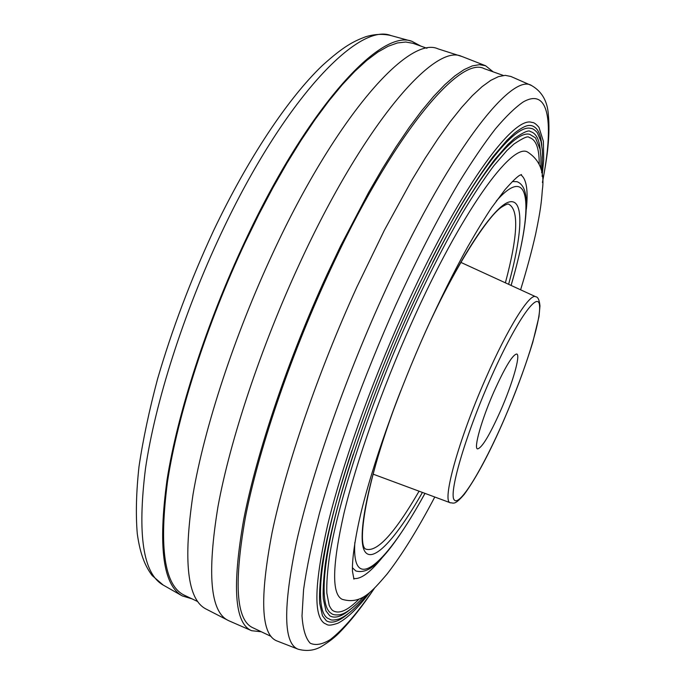 <?xml version="1.0" encoding="UTF-8"?>
<svg xmlns="http://www.w3.org/2000/svg" width="685" height="685" viewBox="0 0 685 685"><rect width="100%" height="100%" fill="white"/><g stroke="black" fill="none" stroke-linecap="round" stroke-linejoin="round"><path stroke-width="1.03" d="M493.817 391.974C505.059 367.066 512.722 354.41 516.79 354.025C520.78 355.027 512.423 383.805 500.684 410.495C489.621 435.249 481.889 448.058 477.496 448.906C473.532 448.298 481.581 419.708 493.817 391.974M261.285 631.758L251.618 630.705L228.944 620.807L206.057 609.033C187.39 599.632 183.049 561.417 193.033 494.373C204.31 427.757 234.381 335.582 272.981 252.842C337.071 114.515 409.313 35.183 438.058 48.866L462.563 56.718L485.596 65.751L493.174 71.848M227.925 620.319C210.321 611.482 207.016 573.516 218.01 506.429C230.237 439.71 260.994 346.952 299.67 263.442C363.923 123.814 434.538 43.172 461.502 56.341M197.777 601.593L184.505 595.291C164.494 585.992 158.834 548.077 167.525 481.538C177.578 415.452 206.793 324.082 245.213 242.327L258.784 214.551L272.741 188.075L286.912 163.218L301.1 140.262L315.143 119.447L328.868 100.935L342.123 84.88L354.779 71.368L366.732 60.434L377.863 52.086L388.121 46.28L397.437 42.949L405.768 42.016L413.098 43.343L426.935 48.275M191.928 598.818L182.27 595.916C162.996 585.153 157.935 546.416 167.063 479.705C177.501 413.509 206.656 322.9 244.776 241.805C307.89 106.543 381.048 28.607 411.95 41.323L420.838 46.101M350.566 609.179C341.824 616.62 334.888 618.82 329.768 615.781L325.974 610.892L323.329 598.93C322.781 591.797 323.388 580.52 325.152 565.108C332.636 510.488 365.173 409.382 406.821 316.838C425.573 275.721 443.974 239.639 462.041 208.591C473.626 189.471 484.389 173.288 494.339 160.059L507.756 144.586L514.726 138.19C523.956 131.982 529.154 129.773 530.31 131.563C536.081 133.036 539.429 139.492 540.354 150.931M366.912 594.674C356.32 607.672 347.004 615.789 338.989 619.043C329.956 621.184 331.052 619.428 327.969 618.418C313.233 610.72 319.707 547.452 351.936 450.473M363.649 596.84C353.04 608.306 344.829 614.308 339.015 614.847C335.102 615.156 332.55 614.676 331.377 613.426C317.283 605.96 323.132 546.373 353.289 454.275M358.88 599.255C347.834 610.395 339.263 614.24 333.167 610.789C331.951 610.181 330.615 608.348 329.168 605.283L326.822 593.056C326.497 583.646 327.37 571.47 329.459 556.545C337.851 502.353 369.155 406.47 408.568 318.799C426.823 278.744 444.753 243.552 462.341 213.223C473.635 194.531 484.141 178.691 493.851 165.71L506.951 150.486L513.878 144.09C523.186 137.848 528.281 135.647 529.18 137.497C535.935 139.363 539.275 148.14 539.206 163.826M434.778 497.01C418.013 528.94 402.086 554.653 386.991 574.158C371.45 592.208 360.875 604.761 342.2 599.332C331.583 594.255 332.156 565.647 343.913 513.519C356.32 461.784 381.81 389.44 411.505 323.217C461.21 211.776 511.721 142.608 527.476 151.984C539.943 159.862 544.883 172.689 542.289 190.456C541.51 201.407 540.705 209.91 535.584 234.338C531.688 251.455 526.697 269.941 520.6 289.798M381.862 558.044C369.857 572.84 360.438 579.638 353.623 578.448M512.312 181.551L517.064 181.688L512.312 181.551M251.618 630.705C234.595 623.538 231.95 586.514 243.68 519.632C256.618 453.033 288.094 359.291 327.002 274.659L340.676 245.855L368.599 192.502L382.478 168.57L396.067 146.83L409.21 127.461L421.772 110.619L433.631 96.397L444.676 84.829L454.831 75.924L464.036 69.647L472.248 65.923L479.44 64.664L485.596 65.751M271.046 636.391L252.679 627.665C236.119 620.036 233.713 583.149 245.461 517.004C258.373 451.175 289.395 358.949 327.687 275.653C391.443 136.084 459.669 55.228 484.201 68.646L503.355 75.47M277.048 640.989C261.079 635.038 259.435 598.853 272.116 532.433C285.936 466.228 318.011 372.229 356.851 287.075L384.328 230.323L411.856 180.104L425.197 158.166L438.049 138.627L450.268 121.639L461.741 107.288L472.367 95.626L482.077 86.653L490.811 80.333L498.534 76.6L505.213 75.35L510.856 76.463L531.646 85.591C511.421 71.617 446.526 154.673 382.119 297.641C343.587 382.735 311.136 476.375 296.468 542.118C282.862 608.032 283.444 643.746 298.215 649.234L277.048 640.989M369.789 592.439C357.673 608.323 347.021 618.589 337.842 623.239C326.839 626.852 327.755 624.395 324.553 623.427C313.396 616.106 314.424 583.312 327.644 525.044C341.584 467.187 369.917 386.897 402.9 313.567C457.726 191.064 513.39 114.969 532.022 122.469C533.726 122.273 536.03 123.891 538.958 127.333L543.368 141.247L543.719 159.656L542.109 176.362M347.732 614.043C338.75 621.663 331.634 623.907 326.36 620.781L322.455 615.746L319.715 603.434C319.15 596.224 319.758 584.733 321.539 568.952C329.117 513.125 362.399 409.587 405.058 314.852C423.869 273.615 442.356 237.318 460.526 205.954C472.205 186.585 483.096 170.094 493.191 156.488L506.866 140.382L514.581 133.095C525.986 124.268 529.282 125.355 531.432 125.62C537.374 127.127 540.825 133.755 541.775 145.494M429.11 264.127C474.885 172.766 515.043 123.454 530.909 128.429C532.682 128.429 534.822 129.85 537.323 132.71L540.996 141.324L542.195 149.15C542.614 154.031 542.434 161.883 541.655 172.723M355.849 570.973L352.381 567.702L355.849 570.973C361.826 572.566 367.905 570.742 374.061 565.519C379.259 561.135 384.859 555.064 390.852 547.315C401.547 533.272 412.927 515.3 425 493.388M520.78 174.829C526.448 178.802 528.298 190.267 526.328 209.225M432.757 262.398C476.537 175.951 514.538 129.679 529.779 134.363L535.49 137.865L540.08 149.261L540.944 157.353L540.876 168.93M489.629 380.689C464.644 437.544 448.298 494.664 454.378 500.076C460.063 506.421 483.173 467.795 504.057 419.605C525.018 371.501 541.552 319.201 539.48 305.048C537.793 290.029 514.546 323.722 489.629 380.689M535.73 296.742C537.956 296.905 539.378 299.97 539.968 305.947L538.975 316.693L532.793 342.217C525.498 366.098 515.925 391.923 504.066 419.674C489.741 452.682 476.46 477.599 464.224 494.416C454.395 505.735 453.778 502.739 450.387 502.799C441.448 502.336 458.368 440.224 485.733 378.403C507.808 327.807 529.959 292.683 535.73 296.742L460.791 262.355M354.847 542.46C351.439 596.823 387.35 562.539 424.948 493.363M400.982 390.296C367.34 474.765 356.029 545.5 365.799 549.105C376.887 552.701 394.646 533.401 419.083 491.188M422.422 492.429C396.564 537.828 372.777 564.534 364.685 551.177C356.594 537.99 367.862 479.183 395.759 403.85M505.384 282.819C517.946 235.691 519.024 209.482 508.647 204.19C508.082 203.625 505.907 204.49 502.122 206.802C488.962 214.345 453.427 268.169 422.842 337.782L421.249 341.361M427.149 328.072C460.68 255.077 494.287 205.543 509.323 201.938C524.487 198.222 522.432 233.91 508.621 284.301M511.061 285.422C533.384 209.918 532.228 160.29 496.205 201.142M390.818 35.517C382.761 33.668 374.318 34.104 365.482 36.819C353.357 41.425 343.57 46.315 322.361 65.512C288.222 98.126 248.021 158.184 213.343 231.128C190.55 280.379 171.978 329.605 157.61 378.814C149.202 410.366 142.994 439.684 138.978 466.776C136.229 492.198 135.656 514.469 137.265 533.606C140.322 555.963 146.008 567.343 152.25 575.64L163.218 585.076C143.131 573.824 137.214 534.985 145.485 468.549C155.101 402.66 183.58 312.899 221.478 232.754C284.207 99.094 358.469 22.477 390.818 35.517L411.95 41.323M374.258 588.441C357.912 612.407 343.296 629.429 330.393 639.507C322.387 644.457 315.665 645.698 310.228 643.224C305.673 638.437 302.933 629.335 302.008 615.926L303.566 589.691C306.606 568.13 311.889 542.717 319.407 513.442C336.241 452.22 363.855 376.467 395.613 305.399C416.994 258.742 437.955 218.001 458.505 183.178C471.674 161.788 483.893 143.79 495.178 129.174C505.787 116.604 515.111 107.536 523.16 101.988C549.824 86.687 553.805 124.208 542.443 182.347M450.387 502.799L373.085 474.14M511.113 285.448C521.559 249.46 526.637 221.606 526.337 201.887C525.986 190.713 522.903 183.982 517.064 181.688M353.94 579.176L352.492 571.427C351.705 556.425 357.399 525.327 364 500.94C376.51 453.598 399.449 390.082 425.471 331.797C439.779 300.158 453.881 271.782 467.795 246.668C477.06 230.545 485.023 217.522 491.702 207.581L505.162 189.48C521.199 171.533 520.48 175.84 521.516 174.538M298.215 649.234C306.323 651.392 313.816 650.63 320.691 646.931C329.083 641.965 335.83 636.665 340.933 631.039C351.542 620.071 362.707 605.814 374.421 588.278M542.443 182.587C545.38 166.875 547.195 155.101 547.897 147.249C549.113 135.159 549.276 124.473 548.368 115.183C547.623 101.474 542.049 91.61 531.646 85.591M163.218 585.076L182.27 595.916"/></g></svg>
